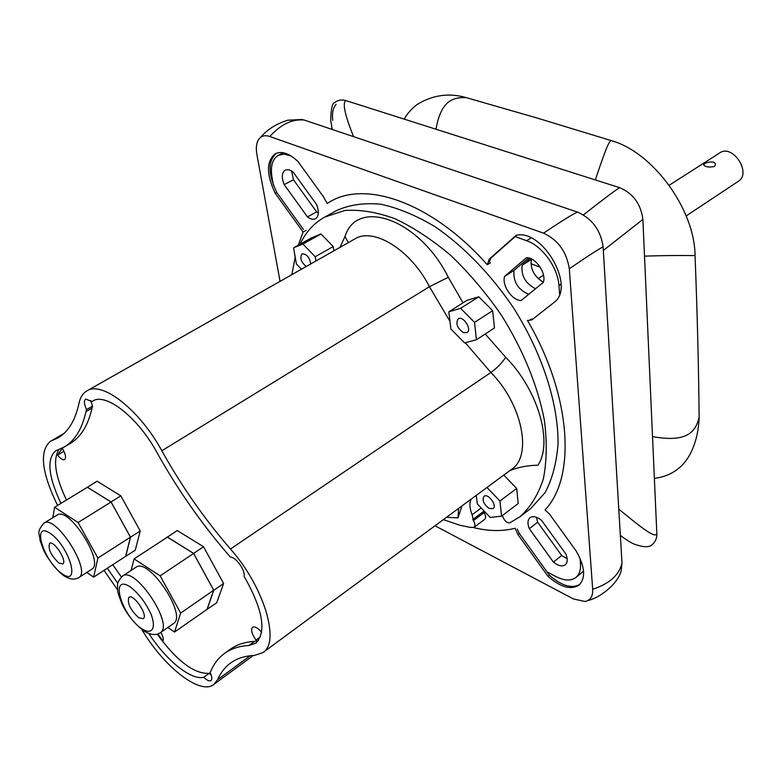 <?xml version="1.0" encoding="UTF-8"?>
<svg xmlns="http://www.w3.org/2000/svg" width="782" height="782" viewBox="0 0 782 782"><rect width="100%" height="100%" fill="white"/><g stroke="black" fill="none" stroke-linecap="round" stroke-linejoin="round"><path stroke-width="1.17" d="M535.572 288.714C525.504 283.602 521.017 275.792 522.112 265.293L530.157 258.441M531.75 259.125L531.418 259.409C530.137 268.969 534.116 276.564 543.363 282.204M522.112 265.293L531.418 259.409M515.182 236.584L526.579 240.69C542.239 245.91 557.928 267.61 558.954 285.557L559.619 294.159M273.348 184.943L272.028 177.543C270.259 166.292 272.39 158.873 278.402 155.266L284.062 154.122L290.924 155.862M580.039 558.27L580.469 563.754C580.86 569.97 579.364 574.526 575.963 577.429C571.046 581.085 564.448 580.84 556.168 576.696L547.029 571.916M543.285 282.419L521.203 300.444C512.357 300.943 501.458 285.068 504.644 276.329L526.335 257.767C535.445 256.926 546.853 273.495 543.285 282.419M553.412 562.102L529.326 528.7C527.332 523.569 527.576 519.893 530.04 517.664C532.982 515.758 536.804 516.638 541.515 520.284L565.943 554.115C567.849 559.081 567.634 562.649 565.288 564.829C562.248 566.842 558.289 565.933 553.412 562.102L561.652 555.484L567.175 558.7M292.957 171.825L316.563 204.513C319.252 211.541 318.9 216.291 315.527 218.765C313.259 219.869 310.571 219.253 307.463 216.897L284.179 184.611C281.393 177.406 281.755 172.548 285.244 170.036L288.793 169.704L292.957 171.825M520.059 516.677L530.861 508.408L545.054 492.66C552.297 479.092 556.628 462.709 558.055 443.511C558.328 403.248 542.141 352.985 513.354 307.619C490.783 274.296 463.413 246.135 435.027 226.702C416.141 215.421 398.009 207.924 380.658 204.19C364.129 202.675 349.495 204.767 336.759 210.475L324.823 217.025L344.852 210.485C360.15 209.41 376.856 212.157 394.978 218.716C413.58 227.484 432.25 239.781 450.979 255.606C469.298 273.211 486.15 293.123 501.516 315.332C523.314 350.473 537.596 385.418 544.37 420.178C547.156 442.084 546.794 461.732 543.294 479.131C538.104 494.869 530.352 507.381 520.059 516.677L509.756 522.884C507.039 523.021 504.81 521.174 503.1 517.361L502.318 515.582M471.165 499.131C469.229 503.08 469.552 508.29 472.132 514.752L473.403 520.646C475.192 523.725 475.417 525.954 474.068 527.332L484.703 519.326C486.062 517.948 485.857 515.719 484.078 512.65L483.217 510.089M284.179 184.611L293.455 179.762L316.651 211.902L318.362 213.056M291.637 170.916L293.455 179.762M307.463 216.897L316.651 211.902M529.326 528.7L537.654 522.239L561.652 555.484M536.364 517.244L537.654 522.239M528.564 257.982L513.969 270.435C513.1 281.823 518.026 289.76 528.759 294.276M504.644 276.329L513.969 270.435M526.579 240.69L531.056 237.914M580.469 563.754L581.759 562.698M558.954 285.557L560.968 284.247M138.649 617.682C130.213 609.716 126.967 602.922 128.932 597.292C133.614 593.362 148.6 615.825 143.214 618.709L138.649 617.682M58.943 563.069C50.967 555.367 47.849 548.798 49.598 543.353C53.919 539.932 67.711 561.544 62.746 563.959L58.943 563.069M489.2 508.456C483.657 504.253 481.917 500.197 483.999 496.296C488.027 492.826 497.567 505.719 493.09 508.603L489.2 508.456M486.99 487.469L499.933 500.998L501.575 516.149L490.226 517.459L477.333 503.891L476.277 495.358M503.794 475.085L516.677 488.457L499.933 500.998M516.677 488.457L518.202 503.549L501.575 516.149M450.901 329.017L448.839 311.803L460.588 308.323L474.527 322.389L476.453 339.769L464.586 342.917L450.901 329.017M474.527 322.389L492.66 310.679L478.789 296.789L466.962 300.347L448.839 311.803M492.66 310.679L494.449 327.971L476.453 339.769M463.394 332.614C457.167 328.078 455.437 323.494 458.213 318.87C463.12 315.254 472.357 329.603 467.03 332.575L463.394 332.614M478.789 296.789L460.588 308.323M301.432 269.243L296.407 264.013L293.563 247.816L302.908 244.033L315.205 256.731L315.928 261.022M293.563 247.816L311.559 237.836L320.982 233.994L333.23 246.545L333.914 250.817M333.23 246.545L315.205 256.731M306.173 266.545C300.962 261.902 299.574 257.679 302.018 253.876C306.524 253.749 309.467 257.092 310.816 263.915M320.982 233.994L302.908 244.033M474.068 527.332L470.363 527.42L460.139 525.318L443.335 519.639M291.852 274.668L295.195 257.131M300.005 244.238C305.723 232.166 313.993 223.095 324.823 217.025M462.025 505.856L457.988 517.88L458.643 508.359M90.634 400.462L92.55 406.122L86.519 409.592C84.055 404.167 83.791 400.648 85.727 399.035L91.914 401.577L92.706 401.088C105.668 392.251 137.749 417.217 156.771 452.211C177.406 489.17 201.238 523.314 228.266 554.634L230.387 557.136C235.656 556.667 245.548 570.469 244.082 576.246C262.84 609.452 266.779 631.748 255.88 643.136L248.881 645.502C239.136 646.069 231.003 648.728 224.483 653.469C218.452 657.897 213.857 663.859 210.7 671.376L210.123 672.481C212.049 676.606 212.333 679.304 210.964 680.584C209.341 681.484 206.956 680.369 203.799 677.241L209.185 673.322L211.238 675.169M91.914 401.577L93.527 400.658M224.483 653.469L230.035 649.451C236.594 644.681 244.756 641.983 254.541 641.377L258.412 640.634M203.799 677.241C191.15 680.663 166.038 660.252 148.883 633.498M157.182 634.163C176.996 661.142 194.327 674.201 209.185 673.322M60.937 503.383C48.269 476.365 46.519 458.848 55.688 450.843L64.202 447.001C74.808 440.862 82.071 429.044 86.01 411.567L86.519 409.592M59.051 449.474C52.638 459.171 55.121 476.013 66.49 500.011M57.575 505.436C41.632 472.67 39.178 451.331 50.204 441.439L57.956 437.891C68.259 431.977 75.267 420.472 78.972 403.395C80.233 397.403 82.872 393.229 86.91 390.883C102.031 380.619 139.567 409.758 161.835 450.764C181.629 486.257 204.503 519.013 230.455 549.032C263.954 586.608 280.543 642.149 262.889 652.628L254.433 655.433C244.815 655.893 236.819 658.464 230.446 663.136C224.884 667.251 220.612 672.755 217.631 679.656L213.779 684.494C200.182 695.501 163.761 666.772 141.825 629.52M117.632 589.99L104.026 570.381M117.857 583.362L107.3 568.25M260.494 636.773L255.988 640.028L260.514 636.724M255.988 640.028C251.775 633.987 250.631 629.725 252.576 627.252C254.815 626.187 257.835 627.868 261.657 632.296M160.799 632.374C163.096 636.431 163.8 639.344 162.9 641.093L157.905 633.938M57.506 455.095L62.296 448.301C65.6 453.971 66.382 457.734 64.623 459.591C62.843 460.275 60.478 458.78 57.506 455.095L63.958 451.302M92.55 406.122L92.032 408.096C88.004 425.594 80.663 437.421 69.999 443.599L64.202 447.001M112.764 564.702L121.396 576.969M167.27 537.224L177.231 530.538L203.564 546.745L223.603 583.509L216.731 602.746L206.956 609.403M87.281 487.342L97.076 481.223L120.858 495.856L140.213 530.978L135.237 550.254L125.589 556.364M43.997 523.119L57.115 515.084C68.806 505.827 105.081 562.766 91.67 569.276L78.757 577.615C91.983 571.241 55.483 513.979 43.997 523.119C35.669 532.63 40.009 533.979 40.009 540.323L43.509 549.981C48.21 560.225 59.774 573.665 64.554 576.119C69.842 579.482 74.573 579.98 78.757 577.615M122.52 576.099L135.853 567.331C148.492 556.725 187.954 615.815 173.409 623.616L160.29 632.726C174.63 625.072 134.944 565.621 122.52 576.099C115.501 583.695 118.082 585.259 117.535 588.954C118.297 591.886 116.039 589.032 122.569 605.278C128.111 615.874 135.257 624.466 144.015 631.035C150.623 635.043 156.048 635.6 160.29 632.726M52.814 517.713L54.603 507.244L87.389 487.274L111.044 502.015L130.447 537.146L125.648 556.325L93.644 577.126L86.763 572.444M54.603 507.244L78.083 522.513L97.897 558.065L93.644 577.126M111.044 502.015L78.083 522.513M130.447 537.146L97.897 558.065M131.083 570.469L134.084 558.905L160.134 575.835L180.671 613.078L174.552 632.032L167.837 627.487M160.134 575.835L193.594 553.461L167.397 537.136L134.084 558.905M193.594 553.461L213.701 590.234L180.671 613.078M213.701 590.234L207.015 609.364L174.552 632.032M140.213 530.978L130.526 537.195L125.716 556.442M87.32 487.157L111.054 501.946L130.526 537.195M120.858 495.856L111.054 501.946M167.328 537.009L193.623 553.392L213.789 590.293L207.083 609.491M203.564 546.745L193.623 553.392M223.603 583.509L213.789 590.293M509.991 470.52C518.632 467.118 527.967 465.349 537.987 465.222C553.206 442.475 538.114 389.905 505.7 357.276L485.251 334.002M217.631 679.656L250.152 655.775M472.719 519.541L483.393 511.555M472.132 514.752L481.223 507.977M714.259 166.546C708.648 167.524 705.12 166.947 703.653 164.816C704.23 162.226 716.41 159.89 715.334 165.022L714.259 166.546M669.177 185.256L719.743 152.92C732.695 143.575 752.04 173.272 738.267 181.346L686.166 215.93M540.225 267.2L530.91 263.739M538.133 278.636L543.5 275.176M306.182 230.299L303.084 232.01L275.215 193.301L276.789 192.48L303.406 229.449M275.215 193.301C266.154 174.112 266.251 160.877 275.518 153.614C281.96 150.818 289.448 153.448 297.991 161.522L323.435 196.741L327.15 203.418L330.63 201.375C367.002 180.055 433.384 203.731 487.294 264.746L489.258 259.125L516.061 235.372C541.506 228.53 574.623 283.837 555.601 301.226L531.721 319.965L527.479 320.444C571.505 395.575 576.295 477.196 545.015 509.952L549.375 513.921L576.158 551.007C584.985 566.461 585.962 577.81 579.091 585.044C570.948 590.244 560.586 587.35 548.026 576.363L517.938 534.565L519.356 533.471L549.423 575.239C561.437 585.806 571.554 588.875 579.765 584.437M276.339 153.243C267.845 160.945 267.991 174.024 276.789 192.48M516.677 235.265L490.861 258.138L489.317 262.029M489.258 259.125L490.861 258.138M530.685 319.339L532.943 318.997M490.48 262.772L487.294 264.746M517.938 534.565L515.113 528.261C502.386 531.486 488.535 531.271 473.56 527.606M517.273 529.072L519.356 533.471M548.026 576.363L549.423 575.239M280.064 281.354L256.867 154.357C255.773 148.052 256.359 143.096 258.617 139.509C261.159 135.892 264.883 134.885 269.78 136.488L543.568 233.153C558.035 239.918 566.608 251.784 569.306 268.773L592.678 589.266C592.981 596.246 590.439 600.322 585.053 601.505L573.382 598.934L434.997 525.778M298.323 245.177L303.084 232.01M463.022 302.829L448.301 277.258C419.465 219.146 357.022 197.338 344.979 236.545L339.945 247.395M446.532 517.283L457.988 517.88M248.881 645.502L254.541 641.377M86.01 411.567L92.032 408.096M62.13 573.783C43.518 561.183 31.104 520.577 50.048 533.226C69.305 546.051 81.289 587.38 62.13 573.783M141.63 628.699C121.005 614.73 109.324 572.942 130.34 586.969C138.854 593.616 145.784 602.775 151.141 614.457C156.498 628.64 151.747 635.336 141.63 628.699M348.352 242.635L344.979 236.545M86.91 390.883L354.852 238.94C373.532 226.917 410.921 250.035 429.455 286.72L448.301 277.258M465.3 342.731L490.871 372.486C497.303 367.814 502.249 362.75 505.7 357.276M161.835 450.764L429.455 286.72L449.982 321.382M230.455 549.032L490.871 372.486C522.327 404.108 532.61 455.994 511.584 469.337L262.889 652.628M52.12 440.559L63.186 434.147M473.403 520.646L484.078 512.65M620.351 535.396C626.646 540.157 631.485 543.148 634.867 544.36C643.645 547.429 649.471 547.488 652.354 544.536C655.687 541.349 657.173 537.586 656.812 533.256L642.882 219.419C640.898 204.034 633.156 193.447 619.657 187.67L345.957 100.595C341.49 99.382 337.804 100.047 334.911 102.598C332.409 102.471 331.001 108.434 330.698 120.506L332.252 129.48M592.678 589.266C609.608 583.675 619.383 574.887 621.993 562.913L621.416 568.739C620.478 580.879 602.326 597.135 587.683 600.635M618.777 509.111C636.675 523.735 656.391 540.284 656.812 533.256M652.52 436.591C687.505 443.071 695.804 431.341 699.147 417.246L699.01 408.566M269.78 136.488C280.953 124.23 292.468 118.756 304.345 120.076L301.608 119.499L287.727 120.233C276.261 123.791 267.161 129.548 260.426 137.495M353.572 136.655C344.745 114.7 342.213 102.677 345.957 100.595M436.004 129.245C440.931 100.379 453.296 97.115 466.189 97.603L473.012 99.558M543.568 233.153C561.935 220.798 573.274 213.779 577.585 212.098L578.103 212.274M583.48 214.855C603.127 199.41 615.18 190.349 619.657 187.67M595.327 179.928C605.385 149.929 608.161 143.155 610.879 140.496L611.778 140.77M569.306 268.773C588.152 255.841 599.423 248.559 603.127 246.926L603.157 247.366M603.342 250.445L642.882 219.419M644.505 256.125C681.894 255 691.259 255.812 695.051 255.47C694.69 209.42 652.96 151.913 610.879 140.496L537.684 118.199L466.189 97.603C449.083 92.647 432.71 94.954 417.08 104.524C411.205 109.118 406.923 113.986 404.226 119.128M283.367 152.754L278.402 155.266M583.577 571.163L575.963 577.429M50.204 441.439L63.929 433.482M213.779 684.494L253.231 655.492M332.712 120.33C331.949 112.94 333.083 107.613 336.104 104.338M654.378 478.408C663.644 477.167 671.298 474.127 677.329 469.298C686.313 463.218 698.023 446.649 699.147 417.246C698.629 366.377 697.27 312.458 695.051 255.47M331.812 127.71L332.076 129.421M621.993 562.913L603.127 246.926C600.762 230.338 592.248 218.735 577.585 212.098L304.345 120.076"/></g></svg>
